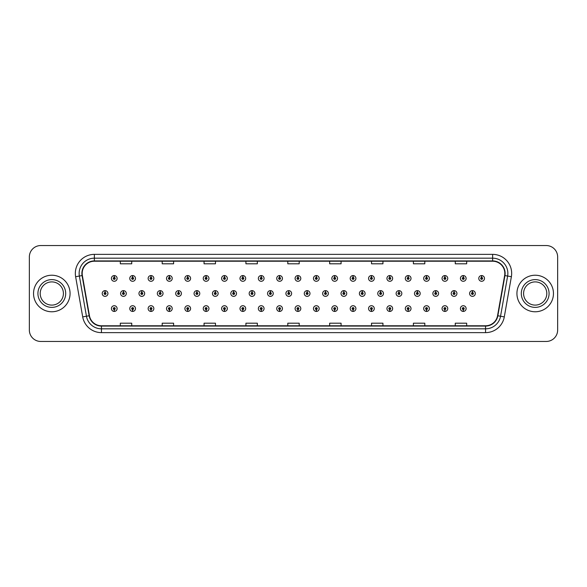 <?xml version="1.0" encoding="UTF-8"?>
<svg xmlns="http://www.w3.org/2000/svg" width="587" height="587" viewBox="0 0 587 587"><rect width="100%" height="100%" fill="white"/><g stroke="black" fill="none" stroke-linecap="round" stroke-linejoin="round"><path stroke-width="0.88" d="M279.537 309.525L279.456 311.426A2.854 2.854 0 0 0 279.705 311.426L279.617 309.525A0.954 0.954 0 0 0 280.527 308.571A0.954 0.954 0 0 0 279.581 307.617A0.954 0.954 0 0 0 278.627 308.571A0.954 0.954 0 0 0 279.537 309.525L279.559 308.953A0.382 0.382 0 0 1 279.199 308.571A0.382 0.382 0 0 1 279.581 308.19A0.382 0.382 0 0 1 279.962 308.571A0.382 0.382 0 0 1 279.595 308.953L279.617 309.525M261.171 309.525L261.083 311.426A2.854 2.854 0 0 0 261.332 311.426L261.252 309.525A0.954 0.954 0 0 0 262.162 308.571A0.954 0.954 0 0 0 261.208 307.617A0.954 0.954 0 0 0 260.261 308.571A0.954 0.954 0 0 0 261.171 309.525L261.193 308.953A0.382 0.382 0 0 1 260.826 308.571A0.382 0.382 0 0 1 261.208 308.19A0.382 0.382 0 0 1 261.589 308.571A0.382 0.382 0 0 1 261.23 308.953L261.252 309.525M242.798 309.525L242.717 311.426A2.854 2.854 0 0 0 242.967 311.426L242.886 309.525A0.954 0.954 0 0 0 243.796 308.571A0.954 0.954 0 0 0 242.842 307.617A0.954 0.954 0 0 0 241.888 308.571A0.954 0.954 0 0 0 242.798 309.525L242.827 308.953A0.382 0.382 0 0 1 242.46 308.571A0.382 0.382 0 0 1 242.842 308.19A0.382 0.382 0 0 1 243.223 308.571A0.382 0.382 0 0 1 242.857 308.953L242.886 309.525M224.432 309.525L224.351 311.426A2.854 2.854 0 0 0 224.594 311.426L224.513 309.525A0.954 0.954 0 0 0 225.423 308.571A0.954 0.954 0 0 0 224.469 307.617A0.954 0.954 0 0 0 223.522 308.571A0.954 0.954 0 0 0 224.432 309.525L224.454 308.953A0.382 0.382 0 0 1 224.095 308.571A0.382 0.382 0 0 1 224.469 308.19A0.382 0.382 0 0 1 224.85 308.571A0.382 0.382 0 0 1 224.491 308.953L224.513 309.525M187.693 309.525L187.613 311.426A2.854 2.854 0 0 0 187.862 311.426L187.774 309.525A0.954 0.954 0 0 0 188.684 308.571A0.954 0.954 0 0 0 187.737 307.617A0.954 0.954 0 0 0 186.783 308.571A0.954 0.954 0 0 0 187.693 309.525L187.715 308.953A0.382 0.382 0 0 1 187.356 308.571A0.382 0.382 0 0 1 187.737 308.19A0.382 0.382 0 0 1 188.119 308.571A0.382 0.382 0 0 1 187.752 308.953L187.774 309.525M206.059 309.525L205.978 311.426A2.854 2.854 0 0 0 206.228 311.426L206.147 309.525A0.954 0.954 0 0 0 207.057 308.571A0.954 0.954 0 0 0 206.103 307.617A0.954 0.954 0 0 0 205.149 308.571A0.954 0.954 0 0 0 206.059 309.525L206.088 308.953A0.382 0.382 0 0 1 205.721 308.571A0.382 0.382 0 0 1 206.103 308.19A0.382 0.382 0 0 1 206.485 308.571A0.382 0.382 0 0 1 206.118 308.953L206.147 309.525M132.589 309.525L132.508 311.426A2.854 2.854 0 0 0 132.75 311.426L132.669 309.525A0.954 0.954 0 0 0 133.579 308.571A0.954 0.954 0 0 0 132.625 307.617A0.954 0.954 0 0 0 131.679 308.571A0.954 0.954 0 0 0 132.589 309.525L132.611 308.953A0.382 0.382 0 0 1 132.251 308.571A0.382 0.382 0 0 1 132.625 308.19A0.382 0.382 0 0 1 133.007 308.571A0.382 0.382 0 0 1 132.647 308.953L132.669 309.525M150.954 309.525L150.874 311.426A2.854 2.854 0 0 0 151.123 311.426L151.042 309.525A0.954 0.954 0 0 0 151.952 308.571A0.954 0.954 0 0 0 150.998 307.617A0.954 0.954 0 0 0 150.045 308.571A0.954 0.954 0 0 0 150.954 309.525L150.984 308.953A0.382 0.382 0 0 1 150.617 308.571A0.382 0.382 0 0 1 150.998 308.19A0.382 0.382 0 0 1 151.38 308.571A0.382 0.382 0 0 1 151.013 308.953L151.042 309.525M169.327 309.525L169.239 311.426A2.854 2.854 0 0 0 169.489 311.426L169.408 309.525A0.954 0.954 0 0 0 170.318 308.571A0.954 0.954 0 0 0 169.364 307.617A0.954 0.954 0 0 0 168.418 308.571A0.954 0.954 0 0 0 169.327 309.525L169.35 308.953A0.382 0.382 0 0 1 168.983 308.571A0.382 0.382 0 0 1 169.364 308.19A0.382 0.382 0 0 1 169.746 308.571A0.382 0.382 0 0 1 169.386 308.953L169.408 309.525M297.903 309.525L297.822 311.426A2.854 2.854 0 0 0 298.071 311.426L297.991 309.525A0.954 0.954 0 0 0 298.9 308.571A0.954 0.954 0 0 0 297.947 307.617A0.954 0.954 0 0 0 296.993 308.571A0.954 0.954 0 0 0 297.903 309.525L297.932 308.953A0.382 0.382 0 0 1 297.565 308.571A0.382 0.382 0 0 1 297.947 308.19A0.382 0.382 0 0 1 298.328 308.571A0.382 0.382 0 0 1 297.961 308.953L297.991 309.525M316.276 309.525L316.195 311.426A2.854 2.854 0 0 0 316.437 311.426L316.356 309.525A0.954 0.954 0 0 0 317.266 308.571A0.954 0.954 0 0 0 316.312 307.617A0.954 0.954 0 0 0 315.366 308.571A0.954 0.954 0 0 0 316.276 309.525L316.298 308.953A0.382 0.382 0 0 1 315.938 308.571A0.382 0.382 0 0 1 316.312 308.19A0.382 0.382 0 0 1 316.694 308.571A0.382 0.382 0 0 1 316.334 308.953L316.356 309.525M334.641 309.525L334.561 311.426A2.854 2.854 0 0 0 334.81 311.426L334.729 309.525A0.954 0.954 0 0 0 335.639 308.571A0.954 0.954 0 0 0 334.685 307.617A0.954 0.954 0 0 0 333.732 308.571A0.954 0.954 0 0 0 334.641 309.525L334.671 308.953A0.382 0.382 0 0 1 334.304 308.571A0.382 0.382 0 0 1 334.685 308.19A0.382 0.382 0 0 1 335.067 308.571A0.382 0.382 0 0 1 334.7 308.953L334.729 309.525M353.014 309.525L352.926 311.426A2.854 2.854 0 0 0 353.176 311.426L353.095 309.525A0.954 0.954 0 0 0 354.005 308.571A0.954 0.954 0 0 0 353.051 307.617A0.954 0.954 0 0 0 352.105 308.571A0.954 0.954 0 0 0 353.014 309.525L353.036 308.953A0.382 0.382 0 0 1 352.67 308.571A0.382 0.382 0 0 1 353.051 308.19A0.382 0.382 0 0 1 353.433 308.571A0.382 0.382 0 0 1 353.073 308.953L353.095 309.525M371.38 309.525L371.3 311.426A2.854 2.854 0 0 0 371.549 311.426L371.461 309.525A0.954 0.954 0 0 0 372.371 308.571A0.954 0.954 0 0 0 371.424 307.617A0.954 0.954 0 0 0 370.47 308.571A0.954 0.954 0 0 0 371.38 309.525L371.402 308.953A0.382 0.382 0 0 1 371.043 308.571A0.382 0.382 0 0 1 371.424 308.19A0.382 0.382 0 0 1 371.806 308.571A0.382 0.382 0 0 1 371.439 308.953L371.461 309.525M389.746 309.525L389.665 311.426A2.854 2.854 0 0 0 389.915 311.426L389.834 309.525A0.954 0.954 0 0 0 390.744 308.571A0.954 0.954 0 0 0 389.79 307.617A0.954 0.954 0 0 0 388.836 308.571A0.954 0.954 0 0 0 389.746 309.525L389.775 308.953A0.382 0.382 0 0 1 389.408 308.571A0.382 0.382 0 0 1 389.79 308.19A0.382 0.382 0 0 1 390.172 308.571A0.382 0.382 0 0 1 389.805 308.953L389.834 309.525M408.119 309.525L408.038 311.426A2.854 2.854 0 0 0 408.281 311.426L408.2 309.525A0.954 0.954 0 0 0 409.11 308.571A0.954 0.954 0 0 0 408.156 307.617A0.954 0.954 0 0 0 407.209 308.571A0.954 0.954 0 0 0 408.119 309.525L408.141 308.953A0.382 0.382 0 0 1 407.782 308.571A0.382 0.382 0 0 1 408.156 308.19A0.382 0.382 0 0 1 408.537 308.571A0.382 0.382 0 0 1 408.178 308.953L408.2 309.525M426.485 309.525L426.404 311.426A2.854 2.854 0 0 0 426.654 311.426L426.573 309.525A0.954 0.954 0 0 0 427.483 308.571A0.954 0.954 0 0 0 426.529 307.617A0.954 0.954 0 0 0 425.575 308.571A0.954 0.954 0 0 0 426.485 309.525L426.514 308.953A0.382 0.382 0 0 1 426.147 308.571A0.382 0.382 0 0 1 426.529 308.19A0.382 0.382 0 0 1 426.91 308.571A0.382 0.382 0 0 1 426.544 308.953L426.573 309.525M444.858 309.525L444.77 311.426A2.854 2.854 0 0 0 445.019 311.426L444.939 309.525A0.954 0.954 0 0 0 445.849 308.571A0.954 0.954 0 0 0 444.895 307.617A0.954 0.954 0 0 0 443.948 308.571A0.954 0.954 0 0 0 444.858 309.525L444.88 308.953A0.382 0.382 0 0 1 444.513 308.571A0.382 0.382 0 0 1 444.895 308.19A0.382 0.382 0 0 1 445.276 308.571A0.382 0.382 0 0 1 444.917 308.953L444.939 309.525M463.224 309.525L463.143 311.426A2.854 2.854 0 0 0 463.392 311.426L463.304 309.525A0.954 0.954 0 0 0 464.214 308.571A0.954 0.954 0 0 0 463.268 307.617A0.954 0.954 0 0 0 462.314 308.571A0.954 0.954 0 0 0 463.224 309.525L463.246 308.953A0.382 0.382 0 0 1 462.886 308.571A0.382 0.382 0 0 1 463.268 308.19A0.382 0.382 0 0 1 463.649 308.571A0.382 0.382 0 0 1 463.282 308.953L463.304 309.525M114.216 309.525L114.135 311.426A2.854 2.854 0 0 0 114.384 311.426L114.304 309.525A0.954 0.954 0 0 0 115.213 308.571A0.954 0.954 0 0 0 114.26 307.617A0.954 0.954 0 0 0 113.306 308.571A0.954 0.954 0 0 0 114.216 309.525L114.245 308.953A0.382 0.382 0 0 1 113.878 308.571A0.382 0.382 0 0 1 114.26 308.19A0.382 0.382 0 0 1 114.641 308.571A0.382 0.382 0 0 1 114.274 308.953L114.304 309.525M288.804 292.546L288.885 290.646A2.854 2.854 0 0 0 288.635 290.646L288.723 292.546A0.954 0.954 0 0 0 287.813 293.5A0.954 0.954 0 0 0 288.76 294.454A0.954 0.954 0 0 0 289.714 293.5A0.954 0.954 0 0 0 288.804 292.546L288.782 293.118A0.382 0.382 0 0 1 289.142 293.5A0.382 0.382 0 0 1 288.76 293.882A0.382 0.382 0 0 1 288.386 293.5A0.382 0.382 0 0 1 288.745 293.118L288.723 292.546M270.438 292.546L270.519 290.646A2.854 2.854 0 0 0 270.269 290.646L270.35 292.546A0.954 0.954 0 0 0 269.44 293.5A0.954 0.954 0 0 0 270.394 294.454A0.954 0.954 0 0 0 271.348 293.5A0.954 0.954 0 0 0 270.438 292.546L270.409 293.118A0.382 0.382 0 0 1 270.776 293.5A0.382 0.382 0 0 1 270.394 293.882A0.382 0.382 0 0 1 270.013 293.5A0.382 0.382 0 0 1 270.38 293.118L270.35 292.546M252.065 292.546L252.153 290.646A2.854 2.854 0 0 0 251.904 290.646L251.984 292.546A0.954 0.954 0 0 0 251.075 293.5A0.954 0.954 0 0 0 252.028 294.454A0.954 0.954 0 0 0 252.975 293.5A0.954 0.954 0 0 0 252.065 292.546L252.043 293.118A0.382 0.382 0 0 1 252.403 293.5A0.382 0.382 0 0 1 252.028 293.882A0.382 0.382 0 0 1 251.647 293.5A0.382 0.382 0 0 1 252.006 293.118L251.984 292.546M233.699 292.546L233.78 290.646A2.854 2.854 0 0 0 233.531 290.646L233.619 292.546A0.954 0.954 0 0 0 232.709 293.5A0.954 0.954 0 0 0 233.655 294.454A0.954 0.954 0 0 0 234.609 293.5A0.954 0.954 0 0 0 233.699 292.546L233.67 293.118A0.382 0.382 0 0 1 234.037 293.5A0.382 0.382 0 0 1 233.655 293.882A0.382 0.382 0 0 1 233.274 293.5A0.382 0.382 0 0 1 233.641 293.118L233.619 292.546M178.595 292.546L178.675 290.646A2.854 2.854 0 0 0 178.426 290.646L178.507 292.546A0.954 0.954 0 0 0 177.597 293.5A0.954 0.954 0 0 0 178.551 294.454A0.954 0.954 0 0 0 179.505 293.5A0.954 0.954 0 0 0 178.595 292.546L178.565 293.118A0.382 0.382 0 0 1 178.932 293.5A0.382 0.382 0 0 1 178.551 293.882A0.382 0.382 0 0 1 178.169 293.5A0.382 0.382 0 0 1 178.536 293.118L178.507 292.546M160.222 292.546L160.31 290.646A2.854 2.854 0 0 0 160.06 290.646L160.141 292.546A0.954 0.954 0 0 0 159.231 293.5A0.954 0.954 0 0 0 160.185 294.454A0.954 0.954 0 0 0 161.131 293.5A0.954 0.954 0 0 0 160.222 292.546L160.2 293.118A0.382 0.382 0 0 1 160.559 293.5A0.382 0.382 0 0 1 160.185 293.882A0.382 0.382 0 0 1 159.803 293.5A0.382 0.382 0 0 1 160.163 293.118L160.141 292.546M141.856 292.546L141.937 290.646A2.854 2.854 0 0 0 141.687 290.646L141.775 292.546A0.954 0.954 0 0 0 140.858 293.5A0.954 0.954 0 0 0 141.812 294.454A0.954 0.954 0 0 0 142.766 293.5A0.954 0.954 0 0 0 141.856 292.546L141.827 293.118A0.382 0.382 0 0 1 142.193 293.5A0.382 0.382 0 0 1 141.812 293.882A0.382 0.382 0 0 1 141.43 293.5A0.382 0.382 0 0 1 141.797 293.118L141.775 292.546M123.483 292.546L123.571 290.646A2.854 2.854 0 0 0 123.321 290.646L123.402 292.546A0.954 0.954 0 0 0 122.492 293.5A0.954 0.954 0 0 0 123.446 294.454A0.954 0.954 0 0 0 124.393 293.5A0.954 0.954 0 0 0 123.483 292.546L123.461 293.118A0.382 0.382 0 0 1 123.828 293.5A0.382 0.382 0 0 1 123.446 293.882A0.382 0.382 0 0 1 123.065 293.5A0.382 0.382 0 0 1 123.431 293.118L123.402 292.546M215.326 292.546L215.414 290.646A2.854 2.854 0 0 0 215.165 290.646L215.246 292.546A0.954 0.954 0 0 0 214.336 293.5A0.954 0.954 0 0 0 215.29 294.454A0.954 0.954 0 0 0 216.236 293.5A0.954 0.954 0 0 0 215.326 292.546L215.304 293.118A0.382 0.382 0 0 1 215.671 293.5A0.382 0.382 0 0 1 215.29 293.882A0.382 0.382 0 0 1 214.908 293.5A0.382 0.382 0 0 1 215.275 293.118L215.246 292.546M196.961 292.546L197.041 290.646A2.854 2.854 0 0 0 196.792 290.646L196.88 292.546A0.954 0.954 0 0 0 195.97 293.5A0.954 0.954 0 0 0 196.916 294.454A0.954 0.954 0 0 0 197.87 293.5A0.954 0.954 0 0 0 196.961 292.546L196.938 293.118A0.382 0.382 0 0 1 197.298 293.5A0.382 0.382 0 0 1 196.916 293.882A0.382 0.382 0 0 1 196.542 293.5A0.382 0.382 0 0 1 196.902 293.118L196.88 292.546M307.17 292.546L307.258 290.646A2.854 2.854 0 0 0 307.008 290.646L307.089 292.546A0.954 0.954 0 0 0 306.179 293.5A0.954 0.954 0 0 0 307.133 294.454A0.954 0.954 0 0 0 308.08 293.5A0.954 0.954 0 0 0 307.17 292.546L307.148 293.118A0.382 0.382 0 0 1 307.515 293.5A0.382 0.382 0 0 1 307.133 293.882A0.382 0.382 0 0 1 306.752 293.5A0.382 0.382 0 0 1 307.118 293.118L307.089 292.546M325.543 292.546L325.624 290.646A2.854 2.854 0 0 0 325.374 290.646L325.462 292.546A0.954 0.954 0 0 0 324.552 293.5A0.954 0.954 0 0 0 325.499 294.454A0.954 0.954 0 0 0 326.453 293.5A0.954 0.954 0 0 0 325.543 292.546L325.514 293.118A0.382 0.382 0 0 1 325.88 293.5A0.382 0.382 0 0 1 325.499 293.882A0.382 0.382 0 0 1 325.117 293.5A0.382 0.382 0 0 1 325.484 293.118L325.462 292.546M343.909 292.546L343.997 290.646A2.854 2.854 0 0 0 343.747 290.646L343.828 292.546A0.954 0.954 0 0 0 342.918 293.5A0.954 0.954 0 0 0 343.872 294.454A0.954 0.954 0 0 0 344.818 293.5A0.954 0.954 0 0 0 343.909 292.546L343.887 293.118A0.382 0.382 0 0 1 344.246 293.5A0.382 0.382 0 0 1 343.872 293.882A0.382 0.382 0 0 1 343.49 293.5A0.382 0.382 0 0 1 343.85 293.118L343.828 292.546M362.282 292.546L362.362 290.646A2.854 2.854 0 0 0 362.113 290.646L362.194 292.546A0.954 0.954 0 0 0 361.284 293.5A0.954 0.954 0 0 0 362.238 294.454A0.954 0.954 0 0 0 363.192 293.5A0.954 0.954 0 0 0 362.282 292.546L362.252 293.118A0.382 0.382 0 0 1 362.619 293.5A0.382 0.382 0 0 1 362.238 293.882A0.382 0.382 0 0 1 361.856 293.5A0.382 0.382 0 0 1 362.223 293.118L362.194 292.546M380.647 292.546L380.728 290.646A2.854 2.854 0 0 0 380.479 290.646L380.567 292.546A0.954 0.954 0 0 0 379.657 293.5A0.954 0.954 0 0 0 380.603 294.454A0.954 0.954 0 0 0 381.557 293.5A0.954 0.954 0 0 0 380.647 292.546L380.625 293.118A0.382 0.382 0 0 1 380.985 293.5A0.382 0.382 0 0 1 380.603 293.882A0.382 0.382 0 0 1 380.229 293.5A0.382 0.382 0 0 1 380.589 293.118L380.567 292.546M399.013 292.546L399.101 290.646A2.854 2.854 0 0 0 398.852 290.646L398.933 292.546A0.954 0.954 0 0 0 398.023 293.5A0.954 0.954 0 0 0 398.977 294.454A0.954 0.954 0 0 0 399.923 293.5A0.954 0.954 0 0 0 399.013 292.546L398.991 293.118A0.382 0.382 0 0 1 399.358 293.5A0.382 0.382 0 0 1 398.977 293.882A0.382 0.382 0 0 1 398.595 293.5A0.382 0.382 0 0 1 398.962 293.118L398.933 292.546M417.386 292.546L417.467 290.646A2.854 2.854 0 0 0 417.218 290.646L417.306 292.546A0.954 0.954 0 0 0 416.396 293.5A0.954 0.954 0 0 0 417.342 294.454A0.954 0.954 0 0 0 418.296 293.5A0.954 0.954 0 0 0 417.386 292.546L417.357 293.118A0.382 0.382 0 0 1 417.724 293.5A0.382 0.382 0 0 1 417.342 293.882A0.382 0.382 0 0 1 416.961 293.5A0.382 0.382 0 0 1 417.328 293.118L417.306 292.546M435.752 292.546L435.84 290.646A2.854 2.854 0 0 0 435.591 290.646L435.671 292.546A0.954 0.954 0 0 0 434.762 293.5A0.954 0.954 0 0 0 435.715 294.454A0.954 0.954 0 0 0 436.662 293.5A0.954 0.954 0 0 0 435.752 292.546L435.73 293.118A0.382 0.382 0 0 1 436.09 293.5A0.382 0.382 0 0 1 435.715 293.882A0.382 0.382 0 0 1 435.334 293.5A0.382 0.382 0 0 1 435.693 293.118L435.671 292.546M454.125 292.546L454.206 290.646A2.854 2.854 0 0 0 453.956 290.646L454.037 292.546A0.954 0.954 0 0 0 453.127 293.5A0.954 0.954 0 0 0 454.081 294.454A0.954 0.954 0 0 0 455.035 293.5A0.954 0.954 0 0 0 454.125 292.546L454.096 293.118A0.382 0.382 0 0 1 454.463 293.5A0.382 0.382 0 0 1 454.081 293.882A0.382 0.382 0 0 1 453.7 293.5A0.382 0.382 0 0 1 454.067 293.118L454.037 292.546M472.491 292.546L472.572 290.646A2.854 2.854 0 0 0 472.322 290.646L472.41 292.546A0.954 0.954 0 0 0 471.5 293.5A0.954 0.954 0 0 0 472.447 294.454A0.954 0.954 0 0 0 473.401 293.5A0.954 0.954 0 0 0 472.491 292.546L472.469 293.118A0.382 0.382 0 0 1 472.829 293.5A0.382 0.382 0 0 1 472.447 293.882A0.382 0.382 0 0 1 472.073 293.5A0.382 0.382 0 0 1 472.432 293.118L472.41 292.546M105.117 292.546L105.198 290.646A2.854 2.854 0 0 0 104.948 290.646L105.036 292.546A0.954 0.954 0 0 0 104.126 293.5A0.954 0.954 0 0 0 105.073 294.454A0.954 0.954 0 0 0 106.027 293.5A0.954 0.954 0 0 0 105.117 292.546L105.095 293.118A0.382 0.382 0 0 1 105.455 293.5A0.382 0.382 0 0 1 105.073 293.882A0.382 0.382 0 0 1 104.699 293.5A0.382 0.382 0 0 1 105.058 293.118L105.036 292.546M187.774 277.475L187.862 275.574A2.854 2.854 0 0 0 187.613 275.574L187.693 277.475A0.954 0.954 0 0 0 186.783 278.429A0.954 0.954 0 0 0 187.737 279.383A0.954 0.954 0 0 0 188.684 278.429A0.954 0.954 0 0 0 187.774 277.475L187.752 278.047A0.382 0.382 0 0 1 188.119 278.429A0.382 0.382 0 0 1 187.737 278.81A0.382 0.382 0 0 1 187.356 278.429A0.382 0.382 0 0 1 187.715 278.047L187.693 277.475M169.408 277.475L169.489 275.574A2.854 2.854 0 0 0 169.239 275.574L169.327 277.475A0.954 0.954 0 0 0 168.418 278.429A0.954 0.954 0 0 0 169.364 279.383A0.954 0.954 0 0 0 170.318 278.429A0.954 0.954 0 0 0 169.408 277.475L169.386 278.047A0.382 0.382 0 0 1 169.746 278.429A0.382 0.382 0 0 1 169.364 278.81A0.382 0.382 0 0 1 168.983 278.429A0.382 0.382 0 0 1 169.35 278.047L169.327 277.475M151.042 277.475L151.123 275.574A2.854 2.854 0 0 0 150.874 275.574L150.954 277.475A0.954 0.954 0 0 0 150.045 278.429A0.954 0.954 0 0 0 150.998 279.383A0.954 0.954 0 0 0 151.952 278.429A0.954 0.954 0 0 0 151.042 277.475L151.013 278.047A0.382 0.382 0 0 1 151.38 278.429A0.382 0.382 0 0 1 150.998 278.81A0.382 0.382 0 0 1 150.617 278.429A0.382 0.382 0 0 1 150.984 278.047L150.954 277.475M132.669 277.475L132.75 275.574A2.854 2.854 0 0 0 132.508 275.574L132.589 277.475A0.954 0.954 0 0 0 131.679 278.429A0.954 0.954 0 0 0 132.625 279.383A0.954 0.954 0 0 0 133.579 278.429A0.954 0.954 0 0 0 132.669 277.475L132.647 278.047A0.382 0.382 0 0 1 133.007 278.429A0.382 0.382 0 0 1 132.625 278.81A0.382 0.382 0 0 1 132.251 278.429A0.382 0.382 0 0 1 132.611 278.047L132.589 277.475M206.147 277.475L206.228 275.574A2.854 2.854 0 0 0 205.978 275.574L206.059 277.475A0.954 0.954 0 0 0 205.149 278.429A0.954 0.954 0 0 0 206.103 279.383A0.954 0.954 0 0 0 207.057 278.429A0.954 0.954 0 0 0 206.147 277.475L206.118 278.047A0.382 0.382 0 0 1 206.485 278.429A0.382 0.382 0 0 1 206.103 278.81A0.382 0.382 0 0 1 205.721 278.429A0.382 0.382 0 0 1 206.088 278.047L206.059 277.475M224.513 277.475L224.594 275.574A2.854 2.854 0 0 0 224.351 275.574L224.432 277.475A0.954 0.954 0 0 0 223.522 278.429A0.954 0.954 0 0 0 224.469 279.383A0.954 0.954 0 0 0 225.423 278.429A0.954 0.954 0 0 0 224.513 277.475L224.491 278.047A0.382 0.382 0 0 1 224.85 278.429A0.382 0.382 0 0 1 224.469 278.81A0.382 0.382 0 0 1 224.095 278.429A0.382 0.382 0 0 1 224.454 278.047L224.432 277.475M242.886 277.475L242.967 275.574A2.854 2.854 0 0 0 242.717 275.574L242.798 277.475A0.954 0.954 0 0 0 241.888 278.429A0.954 0.954 0 0 0 242.842 279.383A0.954 0.954 0 0 0 243.796 278.429A0.954 0.954 0 0 0 242.886 277.475L242.857 278.047A0.382 0.382 0 0 1 243.223 278.429A0.382 0.382 0 0 1 242.842 278.81A0.382 0.382 0 0 1 242.46 278.429A0.382 0.382 0 0 1 242.827 278.047L242.798 277.475M261.252 277.475L261.332 275.574A2.854 2.854 0 0 0 261.083 275.574L261.171 277.475A0.954 0.954 0 0 0 260.261 278.429A0.954 0.954 0 0 0 261.208 279.383A0.954 0.954 0 0 0 262.162 278.429A0.954 0.954 0 0 0 261.252 277.475L261.23 278.047A0.382 0.382 0 0 1 261.589 278.429A0.382 0.382 0 0 1 261.208 278.81A0.382 0.382 0 0 1 260.826 278.429A0.382 0.382 0 0 1 261.193 278.047L261.171 277.475M279.617 277.475L279.705 275.574A2.854 2.854 0 0 0 279.456 275.574L279.537 277.475A0.954 0.954 0 0 0 278.627 278.429A0.954 0.954 0 0 0 279.581 279.383A0.954 0.954 0 0 0 280.527 278.429A0.954 0.954 0 0 0 279.617 277.475L279.595 278.047A0.382 0.382 0 0 1 279.962 278.429A0.382 0.382 0 0 1 279.581 278.81A0.382 0.382 0 0 1 279.199 278.429A0.382 0.382 0 0 1 279.559 278.047L279.537 277.475M297.991 277.475L298.071 275.574A2.854 2.854 0 0 0 297.822 275.574L297.903 277.475A0.954 0.954 0 0 0 296.993 278.429A0.954 0.954 0 0 0 297.947 279.383A0.954 0.954 0 0 0 298.9 278.429A0.954 0.954 0 0 0 297.991 277.475L297.961 278.047A0.382 0.382 0 0 1 298.328 278.429A0.382 0.382 0 0 1 297.947 278.81A0.382 0.382 0 0 1 297.565 278.429A0.382 0.382 0 0 1 297.932 278.047L297.903 277.475M316.356 277.475L316.437 275.574A2.854 2.854 0 0 0 316.195 275.574L316.276 277.475A0.954 0.954 0 0 0 315.366 278.429A0.954 0.954 0 0 0 316.312 279.383A0.954 0.954 0 0 0 317.266 278.429A0.954 0.954 0 0 0 316.356 277.475L316.334 278.047A0.382 0.382 0 0 1 316.694 278.429A0.382 0.382 0 0 1 316.312 278.81A0.382 0.382 0 0 1 315.938 278.429A0.382 0.382 0 0 1 316.298 278.047L316.276 277.475M334.729 277.475L334.81 275.574A2.854 2.854 0 0 0 334.561 275.574L334.641 277.475A0.954 0.954 0 0 0 333.732 278.429A0.954 0.954 0 0 0 334.685 279.383A0.954 0.954 0 0 0 335.639 278.429A0.954 0.954 0 0 0 334.729 277.475L334.7 278.047A0.382 0.382 0 0 1 335.067 278.429A0.382 0.382 0 0 1 334.685 278.81A0.382 0.382 0 0 1 334.304 278.429A0.382 0.382 0 0 1 334.671 278.047L334.641 277.475M353.095 277.475L353.176 275.574A2.854 2.854 0 0 0 352.926 275.574L353.014 277.475A0.954 0.954 0 0 0 352.105 278.429A0.954 0.954 0 0 0 353.051 279.383A0.954 0.954 0 0 0 354.005 278.429A0.954 0.954 0 0 0 353.095 277.475L353.073 278.047A0.382 0.382 0 0 1 353.433 278.429A0.382 0.382 0 0 1 353.051 278.81A0.382 0.382 0 0 1 352.67 278.429A0.382 0.382 0 0 1 353.036 278.047L353.014 277.475M371.461 277.475L371.549 275.574A2.854 2.854 0 0 0 371.3 275.574L371.38 277.475A0.954 0.954 0 0 0 370.47 278.429A0.954 0.954 0 0 0 371.424 279.383A0.954 0.954 0 0 0 372.371 278.429A0.954 0.954 0 0 0 371.461 277.475L371.439 278.047A0.382 0.382 0 0 1 371.806 278.429A0.382 0.382 0 0 1 371.424 278.81A0.382 0.382 0 0 1 371.043 278.429A0.382 0.382 0 0 1 371.402 278.047L371.38 277.475M389.834 277.475L389.915 275.574A2.854 2.854 0 0 0 389.665 275.574L389.746 277.475A0.954 0.954 0 0 0 388.836 278.429A0.954 0.954 0 0 0 389.79 279.383A0.954 0.954 0 0 0 390.744 278.429A0.954 0.954 0 0 0 389.834 277.475L389.805 278.047A0.382 0.382 0 0 1 390.172 278.429A0.382 0.382 0 0 1 389.79 278.81A0.382 0.382 0 0 1 389.408 278.429A0.382 0.382 0 0 1 389.775 278.047L389.746 277.475M408.2 277.475L408.281 275.574A2.854 2.854 0 0 0 408.038 275.574L408.119 277.475A0.954 0.954 0 0 0 407.209 278.429A0.954 0.954 0 0 0 408.156 279.383A0.954 0.954 0 0 0 409.11 278.429A0.954 0.954 0 0 0 408.2 277.475L408.178 278.047A0.382 0.382 0 0 1 408.537 278.429A0.382 0.382 0 0 1 408.156 278.81A0.382 0.382 0 0 1 407.782 278.429A0.382 0.382 0 0 1 408.141 278.047L408.119 277.475M426.573 277.475L426.654 275.574A2.854 2.854 0 0 0 426.404 275.574L426.485 277.475A0.954 0.954 0 0 0 425.575 278.429A0.954 0.954 0 0 0 426.529 279.383A0.954 0.954 0 0 0 427.483 278.429A0.954 0.954 0 0 0 426.573 277.475L426.544 278.047A0.382 0.382 0 0 1 426.91 278.429A0.382 0.382 0 0 1 426.529 278.81A0.382 0.382 0 0 1 426.147 278.429A0.382 0.382 0 0 1 426.514 278.047L426.485 277.475M444.939 277.475L445.019 275.574A2.854 2.854 0 0 0 444.77 275.574L444.858 277.475A0.954 0.954 0 0 0 443.948 278.429A0.954 0.954 0 0 0 444.895 279.383A0.954 0.954 0 0 0 445.849 278.429A0.954 0.954 0 0 0 444.939 277.475L444.917 278.047A0.382 0.382 0 0 1 445.276 278.429A0.382 0.382 0 0 1 444.895 278.81A0.382 0.382 0 0 1 444.513 278.429A0.382 0.382 0 0 1 444.88 278.047L444.858 277.475M463.304 277.475L463.392 275.574A2.854 2.854 0 0 0 463.143 275.574L463.224 277.475A0.954 0.954 0 0 0 462.314 278.429A0.954 0.954 0 0 0 463.268 279.383A0.954 0.954 0 0 0 464.214 278.429A0.954 0.954 0 0 0 463.304 277.475L463.282 278.047A0.382 0.382 0 0 1 463.649 278.429A0.382 0.382 0 0 1 463.268 278.81A0.382 0.382 0 0 1 462.886 278.429A0.382 0.382 0 0 1 463.246 278.047L463.224 277.475M481.678 277.475L481.758 275.574A2.854 2.854 0 0 0 481.509 275.574L481.589 277.475A0.954 0.954 0 0 0 480.68 278.429A0.954 0.954 0 0 0 481.633 279.383A0.954 0.954 0 0 0 482.587 278.429A0.954 0.954 0 0 0 481.678 277.475L481.648 278.047A0.382 0.382 0 0 1 482.015 278.429A0.382 0.382 0 0 1 481.633 278.81A0.382 0.382 0 0 1 481.252 278.429A0.382 0.382 0 0 1 481.619 278.047L481.589 277.475M114.304 277.475L114.384 275.574A2.854 2.854 0 0 0 114.135 275.574L114.216 277.475A0.954 0.954 0 0 0 113.306 278.429A0.954 0.954 0 0 0 114.26 279.383A0.954 0.954 0 0 0 115.213 278.429A0.954 0.954 0 0 0 114.304 277.475L114.274 278.047A0.382 0.382 0 0 1 114.641 278.429A0.382 0.382 0 0 1 114.26 278.81A0.382 0.382 0 0 1 113.878 278.429A0.382 0.382 0 0 1 114.245 278.047L114.216 277.475M33.54 293.5A18.27 18.27 0 0 0 51.81 311.77A18.27 18.27 0 0 0 70.073 293.5A18.27 18.27 0 0 0 51.81 275.23A18.27 18.27 0 0 0 33.54 293.5A18.27 18.27 0 0 0 51.81 311.77A18.27 18.27 0 0 0 70.073 293.5A18.27 18.27 0 0 0 51.81 275.23A18.27 18.27 0 0 0 33.54 293.5M516.927 293.5A18.27 18.27 0 0 0 535.19 311.77A18.27 18.27 0 0 0 553.46 293.5A18.27 18.27 0 0 0 535.19 275.23A18.27 18.27 0 0 0 516.927 293.5A18.27 18.27 0 0 0 535.19 311.77A18.27 18.27 0 0 0 553.46 293.5A18.27 18.27 0 0 0 535.19 275.23A18.27 18.27 0 0 0 516.927 293.5M82.18 273.403A12.18 12.18 0 0 1 94.36 261.222L492.64 261.222A12.18 12.18 0 0 1 504.637 275.516L497.549 315.711A12.18 12.18 0 0 1 485.552 325.778L101.448 325.778A12.18 12.18 0 0 1 89.451 315.711L82.363 275.516A12.18 12.18 0 0 1 82.18 273.403M81.879 273.403A12.481 12.481 0 0 0 82.063 275.574L89.151 315.762A12.481 12.481 0 0 0 101.448 326.078L485.552 326.078A12.481 12.481 0 0 0 497.849 315.762L504.937 275.574A12.481 12.481 0 0 0 492.64 260.922L94.36 260.922A12.481 12.481 0 0 0 81.879 273.403M75.62 276.704A19.033 19.033 0 0 1 94.36 254.369L492.64 254.369A19.033 19.033 0 0 1 511.38 276.704L504.292 316.899A19.033 19.033 0 0 1 485.552 332.631L101.448 332.631A19.033 19.033 0 0 1 82.708 316.899L75.62 276.704L79.37 276.044A15.225 15.225 0 0 1 94.36 258.177L492.64 258.177A15.225 15.225 0 0 1 507.63 276.044L500.55 316.239A15.225 15.225 0 0 1 485.552 328.823L101.448 328.823A15.225 15.225 0 0 1 86.45 316.239L79.37 276.044A15.225 15.225 0 0 1 79.135 273.403M557.65 256.959A11.417 11.417 0 0 0 546.233 245.542L40.767 245.542A11.417 11.417 0 0 0 29.35 256.959L29.35 330.041A11.417 11.417 0 0 0 40.767 341.458L546.233 341.458A11.417 11.417 0 0 0 557.65 330.041L557.65 256.959L557.65 330.041M287.791 261.222L287.791 263.798L299.209 263.798L299.209 261.222M245.924 261.222L245.924 263.798L257.341 263.798L257.341 261.222M204.056 261.222L204.056 263.798L215.473 263.798L215.473 261.222M162.188 261.222L162.188 263.798L173.605 263.798L173.605 261.222M120.32 261.222L120.32 263.798L131.737 263.798L131.737 261.222M329.659 261.222L329.659 263.798L341.076 263.798L341.076 261.222M371.527 261.222L371.527 263.798L382.944 263.798L382.944 261.222M413.395 261.222L413.395 263.798L424.812 263.798L424.812 261.222M455.263 261.222L455.263 263.798L466.68 263.798L466.68 261.222M299.209 325.778L299.209 323.202L287.791 323.202L287.791 325.778M257.341 325.778L257.341 323.202L245.924 323.202L245.924 325.778M215.473 325.778L215.473 323.202L204.056 323.202L204.056 325.778M173.605 325.778L173.605 323.202L162.188 323.202L162.188 325.778M131.737 325.778L131.737 323.202L120.32 323.202L120.32 325.778M341.076 325.778L341.076 323.202L329.659 323.202L329.659 325.778M382.944 325.778L382.944 323.202L371.527 323.202L371.527 325.778M424.812 325.778L424.812 323.202L413.395 323.202L413.395 325.778M466.68 325.778L466.68 323.202L455.263 323.202L455.263 325.778M29.35 256.959L29.35 330.041M546.233 245.542L40.767 245.542M40.767 341.458L546.233 341.458M117.114 278.429A2.854 2.854 0 0 0 114.384 275.574A2.854 2.854 0 0 1 117.114 278.429A2.854 2.854 0 0 1 114.26 281.283A2.854 2.854 0 0 1 111.405 278.429A2.854 2.854 0 0 1 114.135 275.574M107.927 293.5A2.854 2.854 0 0 0 105.198 290.646A2.854 2.854 0 0 1 107.927 293.5A2.854 2.854 0 0 1 105.073 296.354A2.854 2.854 0 0 1 102.219 293.5A2.854 2.854 0 0 1 104.948 290.646M111.405 308.571A2.854 2.854 0 0 0 114.135 311.426A2.854 2.854 0 0 1 111.405 308.571A2.854 2.854 0 0 1 114.26 305.717A2.854 2.854 0 0 1 117.114 308.571A2.854 2.854 0 0 1 114.384 311.426M63.411 293.5A11.601 11.601 0 0 0 51.81 281.899A11.601 11.601 0 0 0 40.202 293.5A11.601 11.601 0 0 0 51.81 305.101A11.601 11.601 0 0 0 63.411 293.5A11.601 11.601 0 0 1 51.81 305.101A11.601 11.601 0 0 1 40.202 293.5M546.798 293.5A11.601 11.601 0 0 0 535.19 281.899A11.601 11.601 0 0 0 523.589 293.5A11.601 11.601 0 0 0 535.19 305.101A11.601 11.601 0 0 0 546.798 293.5A11.601 11.601 0 0 1 535.19 305.101A11.601 11.601 0 0 1 523.589 293.5M135.487 278.429A2.854 2.854 0 0 0 132.75 275.574A2.854 2.854 0 0 1 135.487 278.429A2.854 2.854 0 0 1 132.625 281.283A2.854 2.854 0 0 1 129.771 278.429A2.854 2.854 0 0 1 132.508 275.574M153.853 278.429A2.854 2.854 0 0 0 151.123 275.574A2.854 2.854 0 0 1 153.853 278.429A2.854 2.854 0 0 1 150.998 281.283A2.854 2.854 0 0 1 148.144 278.429A2.854 2.854 0 0 1 150.874 275.574M172.218 278.429A2.854 2.854 0 0 0 169.489 275.574A2.854 2.854 0 0 1 172.218 278.429A2.854 2.854 0 0 1 169.364 281.283A2.854 2.854 0 0 1 166.51 278.429A2.854 2.854 0 0 1 169.239 275.574M190.592 278.429A2.854 2.854 0 0 0 187.862 275.574A2.854 2.854 0 0 1 190.592 278.429A2.854 2.854 0 0 1 187.737 281.283A2.854 2.854 0 0 1 184.883 278.429A2.854 2.854 0 0 1 187.613 275.574M129.771 308.571A2.854 2.854 0 0 0 132.508 311.426A2.854 2.854 0 0 1 129.771 308.571A2.854 2.854 0 0 1 132.625 305.717A2.854 2.854 0 0 1 135.487 308.571A2.854 2.854 0 0 1 132.75 311.426M148.144 308.571A2.854 2.854 0 0 0 150.874 311.426A2.854 2.854 0 0 1 148.144 308.571A2.854 2.854 0 0 1 150.998 305.717A2.854 2.854 0 0 1 153.853 308.571A2.854 2.854 0 0 1 151.123 311.426M166.51 308.571A2.854 2.854 0 0 0 169.239 311.426A2.854 2.854 0 0 1 166.51 308.571A2.854 2.854 0 0 1 169.364 305.717A2.854 2.854 0 0 1 172.218 308.571A2.854 2.854 0 0 1 169.489 311.426M184.883 308.571A2.854 2.854 0 0 0 187.613 311.426A2.854 2.854 0 0 1 184.883 308.571A2.854 2.854 0 0 1 187.737 305.717A2.854 2.854 0 0 1 190.592 308.571A2.854 2.854 0 0 1 187.862 311.426L187.796 309.907M126.3 293.5A2.854 2.854 0 0 0 123.571 290.646A2.854 2.854 0 0 1 126.3 293.5A2.854 2.854 0 0 1 123.446 296.354A2.854 2.854 0 0 1 120.592 293.5A2.854 2.854 0 0 1 123.321 290.646M144.666 293.5A2.854 2.854 0 0 0 141.937 290.646A2.854 2.854 0 0 1 144.666 293.5A2.854 2.854 0 0 1 141.812 296.354A2.854 2.854 0 0 1 138.958 293.5A2.854 2.854 0 0 1 141.687 290.646M163.039 293.5A2.854 2.854 0 0 0 160.31 290.646A2.854 2.854 0 0 1 163.039 293.5A2.854 2.854 0 0 1 160.185 296.354A2.854 2.854 0 0 1 157.331 293.5A2.854 2.854 0 0 1 160.06 290.646M181.405 293.5A2.854 2.854 0 0 0 178.675 290.646A2.854 2.854 0 0 1 181.405 293.5A2.854 2.854 0 0 1 178.551 296.354A2.854 2.854 0 0 1 175.696 293.5A2.854 2.854 0 0 1 178.426 290.646L178.492 292.172M208.957 278.429A2.854 2.854 0 0 0 206.228 275.574A2.854 2.854 0 0 1 208.957 278.429A2.854 2.854 0 0 1 206.103 281.283A2.854 2.854 0 0 1 203.249 278.429A2.854 2.854 0 0 1 205.978 275.574M227.33 278.429A2.854 2.854 0 0 0 224.594 275.574A2.854 2.854 0 0 1 227.33 278.429A2.854 2.854 0 0 1 224.469 281.283A2.854 2.854 0 0 1 221.615 278.429A2.854 2.854 0 0 1 224.351 275.574M245.696 278.429A2.854 2.854 0 0 0 242.967 275.574A2.854 2.854 0 0 1 245.696 278.429A2.854 2.854 0 0 1 242.842 281.283A2.854 2.854 0 0 1 239.988 278.429A2.854 2.854 0 0 1 242.717 275.574M264.062 278.429A2.854 2.854 0 0 0 261.332 275.574A2.854 2.854 0 0 1 264.062 278.429A2.854 2.854 0 0 1 261.208 281.283A2.854 2.854 0 0 1 258.353 278.429A2.854 2.854 0 0 1 261.083 275.574M199.771 293.5A2.854 2.854 0 0 0 197.041 290.646A2.854 2.854 0 0 1 199.771 293.5A2.854 2.854 0 0 1 196.916 296.354A2.854 2.854 0 0 1 194.062 293.5A2.854 2.854 0 0 1 196.792 290.646L196.858 292.172M218.144 293.5A2.854 2.854 0 0 0 215.414 290.646A2.854 2.854 0 0 1 218.144 293.5A2.854 2.854 0 0 1 215.29 296.354A2.854 2.854 0 0 1 212.435 293.5A2.854 2.854 0 0 1 215.165 290.646L215.231 292.172M236.51 293.5A2.854 2.854 0 0 0 233.78 290.646A2.854 2.854 0 0 1 236.51 293.5A2.854 2.854 0 0 1 233.655 296.354A2.854 2.854 0 0 1 230.801 293.5A2.854 2.854 0 0 1 233.531 290.646L233.597 292.172M254.883 293.5A2.854 2.854 0 0 0 252.153 290.646A2.854 2.854 0 0 1 254.883 293.5A2.854 2.854 0 0 1 252.028 296.354A2.854 2.854 0 0 1 249.174 293.5A2.854 2.854 0 0 1 251.904 290.646L251.97 292.172M203.249 308.571A2.854 2.854 0 0 0 205.978 311.426A2.854 2.854 0 0 1 203.249 308.571A2.854 2.854 0 0 1 206.103 305.717A2.854 2.854 0 0 1 208.957 308.571A2.854 2.854 0 0 1 206.228 311.426L206.162 309.907M221.615 308.571A2.854 2.854 0 0 0 224.351 311.426A2.854 2.854 0 0 1 221.615 308.571A2.854 2.854 0 0 1 224.469 305.717A2.854 2.854 0 0 1 227.33 308.571A2.854 2.854 0 0 1 224.594 311.426L224.528 309.907M239.988 308.571A2.854 2.854 0 0 0 242.717 311.426A2.854 2.854 0 0 1 239.988 308.571A2.854 2.854 0 0 1 242.842 305.717A2.854 2.854 0 0 1 245.696 308.571A2.854 2.854 0 0 1 242.967 311.426L242.901 309.907M282.435 278.429A2.854 2.854 0 0 0 279.705 275.574A2.854 2.854 0 0 1 282.435 278.429A2.854 2.854 0 0 1 279.581 281.283A2.854 2.854 0 0 1 276.726 278.429A2.854 2.854 0 0 1 279.456 275.574M300.801 278.429A2.854 2.854 0 0 0 298.071 275.574A2.854 2.854 0 0 1 300.801 278.429A2.854 2.854 0 0 1 297.947 281.283A2.854 2.854 0 0 1 295.092 278.429A2.854 2.854 0 0 1 297.822 275.574M319.174 278.429A2.854 2.854 0 0 0 316.437 275.574A2.854 2.854 0 0 1 319.174 278.429A2.854 2.854 0 0 1 316.312 281.283A2.854 2.854 0 0 1 313.458 278.429A2.854 2.854 0 0 1 316.195 275.574M337.54 278.429A2.854 2.854 0 0 0 334.81 275.574A2.854 2.854 0 0 1 337.54 278.429A2.854 2.854 0 0 1 334.685 281.283A2.854 2.854 0 0 1 331.831 278.429A2.854 2.854 0 0 1 334.561 275.574M355.905 278.429A2.854 2.854 0 0 0 353.176 275.574A2.854 2.854 0 0 1 355.905 278.429A2.854 2.854 0 0 1 353.051 281.283A2.854 2.854 0 0 1 350.197 278.429A2.854 2.854 0 0 1 352.926 275.574M374.279 278.429A2.854 2.854 0 0 0 371.549 275.574A2.854 2.854 0 0 1 374.279 278.429A2.854 2.854 0 0 1 371.424 281.283A2.854 2.854 0 0 1 368.57 278.429A2.854 2.854 0 0 1 371.3 275.574M273.248 293.5A2.854 2.854 0 0 0 270.519 290.646A2.854 2.854 0 0 1 273.248 293.5A2.854 2.854 0 0 1 270.394 296.354A2.854 2.854 0 0 1 267.54 293.5A2.854 2.854 0 0 1 270.269 290.646L270.336 292.172M291.614 293.5A2.854 2.854 0 0 0 288.885 290.646A2.854 2.854 0 0 1 291.614 293.5A2.854 2.854 0 0 1 288.76 296.354A2.854 2.854 0 0 1 285.906 293.5A2.854 2.854 0 0 1 288.635 290.646L288.701 292.172M309.987 293.5A2.854 2.854 0 0 0 307.258 290.646A2.854 2.854 0 0 1 309.987 293.5A2.854 2.854 0 0 1 307.133 296.354A2.854 2.854 0 0 1 304.279 293.5A2.854 2.854 0 0 1 307.008 290.646M328.353 293.5A2.854 2.854 0 0 0 325.624 290.646A2.854 2.854 0 0 1 328.353 293.5A2.854 2.854 0 0 1 325.499 296.354A2.854 2.854 0 0 1 322.645 293.5A2.854 2.854 0 0 1 325.374 290.646M346.726 293.5A2.854 2.854 0 0 0 343.997 290.646A2.854 2.854 0 0 1 346.726 293.5A2.854 2.854 0 0 1 343.872 296.354A2.854 2.854 0 0 1 341.018 293.5A2.854 2.854 0 0 1 343.747 290.646M365.092 293.5A2.854 2.854 0 0 0 362.362 290.646A2.854 2.854 0 0 1 365.092 293.5A2.854 2.854 0 0 1 362.238 296.354A2.854 2.854 0 0 1 359.383 293.5A2.854 2.854 0 0 1 362.113 290.646M258.353 308.571A2.854 2.854 0 0 0 261.083 311.426A2.854 2.854 0 0 1 258.353 308.571A2.854 2.854 0 0 1 261.208 305.717A2.854 2.854 0 0 1 264.062 308.571A2.854 2.854 0 0 1 261.332 311.426L261.266 309.907M276.726 308.571A2.854 2.854 0 0 0 279.456 311.426A2.854 2.854 0 0 1 276.726 308.571A2.854 2.854 0 0 1 279.581 305.717A2.854 2.854 0 0 1 282.435 308.571A2.854 2.854 0 0 1 279.705 311.426L279.639 309.907M295.092 308.571A2.854 2.854 0 0 0 297.822 311.426A2.854 2.854 0 0 1 295.092 308.571A2.854 2.854 0 0 1 297.947 305.717A2.854 2.854 0 0 1 300.801 308.571A2.854 2.854 0 0 1 298.071 311.426M313.458 308.571A2.854 2.854 0 0 0 316.195 311.426A2.854 2.854 0 0 1 313.458 308.571A2.854 2.854 0 0 1 316.312 305.717A2.854 2.854 0 0 1 319.174 308.571A2.854 2.854 0 0 1 316.437 311.426M331.831 308.571A2.854 2.854 0 0 0 334.561 311.426A2.854 2.854 0 0 1 331.831 308.571A2.854 2.854 0 0 1 334.685 305.717A2.854 2.854 0 0 1 337.54 308.571A2.854 2.854 0 0 1 334.81 311.426M350.197 308.571A2.854 2.854 0 0 0 352.926 311.426A2.854 2.854 0 0 1 350.197 308.571A2.854 2.854 0 0 1 353.051 305.717A2.854 2.854 0 0 1 355.905 308.571A2.854 2.854 0 0 1 353.176 311.426M392.644 278.429A2.854 2.854 0 0 0 389.915 275.574A2.854 2.854 0 0 1 392.644 278.429A2.854 2.854 0 0 1 389.79 281.283A2.854 2.854 0 0 1 386.936 278.429A2.854 2.854 0 0 1 389.665 275.574M411.017 278.429A2.854 2.854 0 0 0 408.281 275.574A2.854 2.854 0 0 1 411.017 278.429A2.854 2.854 0 0 1 408.156 281.283A2.854 2.854 0 0 1 405.301 278.429A2.854 2.854 0 0 1 408.038 275.574M429.383 278.429A2.854 2.854 0 0 0 426.654 275.574A2.854 2.854 0 0 1 429.383 278.429A2.854 2.854 0 0 1 426.529 281.283A2.854 2.854 0 0 1 423.675 278.429A2.854 2.854 0 0 1 426.404 275.574M447.749 278.429A2.854 2.854 0 0 0 445.019 275.574A2.854 2.854 0 0 1 447.749 278.429A2.854 2.854 0 0 1 444.895 281.283A2.854 2.854 0 0 1 442.04 278.429A2.854 2.854 0 0 1 444.77 275.574M466.122 278.429A2.854 2.854 0 0 0 463.392 275.574A2.854 2.854 0 0 1 466.122 278.429A2.854 2.854 0 0 1 463.268 281.283A2.854 2.854 0 0 1 460.413 278.429A2.854 2.854 0 0 1 463.143 275.574M484.488 278.429A2.854 2.854 0 0 0 481.758 275.574A2.854 2.854 0 0 1 484.488 278.429A2.854 2.854 0 0 1 481.633 281.283A2.854 2.854 0 0 1 478.779 278.429A2.854 2.854 0 0 1 481.509 275.574M383.458 293.5A2.854 2.854 0 0 0 380.728 290.646A2.854 2.854 0 0 1 383.458 293.5A2.854 2.854 0 0 1 380.603 296.354A2.854 2.854 0 0 1 377.749 293.5A2.854 2.854 0 0 1 380.479 290.646M401.831 293.5A2.854 2.854 0 0 0 399.101 290.646A2.854 2.854 0 0 1 401.831 293.5A2.854 2.854 0 0 1 398.977 296.354A2.854 2.854 0 0 1 396.122 293.5A2.854 2.854 0 0 1 398.852 290.646M420.197 293.5A2.854 2.854 0 0 0 417.467 290.646A2.854 2.854 0 0 1 420.197 293.5A2.854 2.854 0 0 1 417.342 296.354A2.854 2.854 0 0 1 414.488 293.5A2.854 2.854 0 0 1 417.218 290.646M438.57 293.5A2.854 2.854 0 0 0 435.84 290.646A2.854 2.854 0 0 1 438.57 293.5A2.854 2.854 0 0 1 435.715 296.354A2.854 2.854 0 0 1 432.861 293.5A2.854 2.854 0 0 1 435.591 290.646M456.935 293.5A2.854 2.854 0 0 0 454.206 290.646A2.854 2.854 0 0 1 456.935 293.5A2.854 2.854 0 0 1 454.081 296.354A2.854 2.854 0 0 1 451.227 293.5A2.854 2.854 0 0 1 453.956 290.646M475.301 293.5A2.854 2.854 0 0 0 472.572 290.646A2.854 2.854 0 0 1 475.301 293.5A2.854 2.854 0 0 1 472.447 296.354A2.854 2.854 0 0 1 469.593 293.5A2.854 2.854 0 0 1 472.322 290.646M368.57 308.571A2.854 2.854 0 0 0 371.3 311.426A2.854 2.854 0 0 1 368.57 308.571A2.854 2.854 0 0 1 371.424 305.717A2.854 2.854 0 0 1 374.279 308.571A2.854 2.854 0 0 1 371.549 311.426M386.936 308.571A2.854 2.854 0 0 0 389.665 311.426A2.854 2.854 0 0 1 386.936 308.571A2.854 2.854 0 0 1 389.79 305.717A2.854 2.854 0 0 1 392.644 308.571A2.854 2.854 0 0 1 389.915 311.426M405.301 308.571A2.854 2.854 0 0 0 408.038 311.426A2.854 2.854 0 0 1 405.301 308.571A2.854 2.854 0 0 1 408.156 305.717A2.854 2.854 0 0 1 411.017 308.571A2.854 2.854 0 0 1 408.281 311.426M423.675 308.571A2.854 2.854 0 0 0 426.404 311.426A2.854 2.854 0 0 1 423.675 308.571A2.854 2.854 0 0 1 426.529 305.717A2.854 2.854 0 0 1 429.383 308.571A2.854 2.854 0 0 1 426.654 311.426M442.04 308.571A2.854 2.854 0 0 0 444.77 311.426A2.854 2.854 0 0 1 442.04 308.571A2.854 2.854 0 0 1 444.895 305.717A2.854 2.854 0 0 1 447.749 308.571A2.854 2.854 0 0 1 445.019 311.426M460.413 308.571A2.854 2.854 0 0 0 463.143 311.426A2.854 2.854 0 0 1 460.413 308.571A2.854 2.854 0 0 1 463.268 305.717A2.854 2.854 0 0 1 466.122 308.571A2.854 2.854 0 0 1 463.392 311.426M492.64 254.369L492.64 260.922M79.37 276.044L82.063 275.574M101.448 332.631L101.448 326.078M485.552 326.078L485.552 332.631M497.849 315.762L504.292 316.899M82.708 316.899L89.151 315.762M504.937 275.574L511.38 276.704M94.36 254.369L94.36 260.922M65.693 293.5A13.883 13.883 0 0 0 51.81 279.617A13.883 13.883 0 0 0 37.92 293.5A13.883 13.883 0 0 0 51.81 307.383A13.883 13.883 0 0 0 65.693 293.5M549.08 293.5A13.883 13.883 0 0 0 535.19 279.617A13.883 13.883 0 0 0 521.307 293.5A13.883 13.883 0 0 0 535.19 307.383A13.883 13.883 0 0 0 549.08 293.5"/></g></svg>

